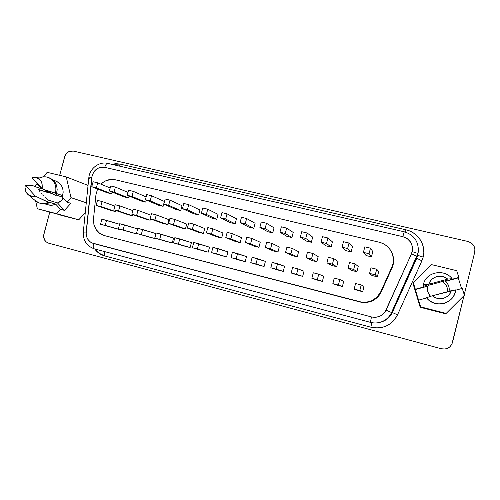 <?xml version="1.0" encoding="UTF-8"?>
<svg xmlns="http://www.w3.org/2000/svg" width="500" height="500" viewBox="0 0 500 500"><rect width="100%" height="100%" fill="white"/><g stroke="black" fill="none" stroke-linecap="round" stroke-linejoin="round"><path stroke-width="0.75" d="M47.906 192.256L48.1 191.631L47.906 192.256L52.094 193.631L38.706 189.587L47.831 192.575L47.906 192.256M430.525 296.369C427.863 293.512 426.931 290.225 427.725 286.519L428.212 285.394L446.419 280.444L445.519 281.356C448.494 284.094 449.675 287.4 449.069 291.288L449.244 288.956L448.731 286.131L447.456 283.538L445.519 281.356L446.419 280.444L428.212 285.394L427.819 286.156L415.3 289.55L420.637 306.869L446.169 313.406L464.4 295.231L462.269 288.412L455.556 290.212L462.269 288.412L464.4 295.231L446.169 313.406L443.894 313.356L420.194 307.281L413.369 284.681L413.294 282.556L415.312 289.25L423.769 286.956L423.969 286.394L423.05 286.644L423.462 284.306L423.05 286.644L423.969 286.394L423.769 286.956L423.837 286.431L423.769 286.956L415.3 289.55L413.294 282.556L413.369 284.681L420.194 307.281L420.637 306.869L446.169 313.406L443.894 313.356L420.194 307.281L420.637 306.869L415.3 289.55L427.819 286.156L427.431 289.337L427.931 292.137L430.525 296.369M95.925 194.875L97.569 189L95.925 194.875L93.525 218.744L95.925 194.875M94.356 248.869C93.156 248.244 92.881 246.462 93.531 243.525C92.881 246.469 93.156 248.25 94.362 248.869L370.4 322.344C373.644 323.2 376.887 323.181 380.138 322.294L381.25 321.981C386.337 320.438 390.012 317.288 392.287 312.531L391.544 312.531L417.894 253.444L412.238 251.637L411.525 253.694L416.863 256.413L416.781 258.244L392.287 312.531L391.544 312.531C389.194 317.444 385.394 320.7 380.138 322.294C376.912 323.181 373.669 323.2 370.419 322.35L371.456 316.938L375.831 317.319L380.056 316.194L383.612 313.694L385 312.019L411.525 253.694L412.587 249.225L412.444 246.794L410.719 242.25L407.337 238.7L402.825 236.675L104.738 167.331L102.531 167.087L98.144 168.137L94.462 171.038L92.175 175.231L86.137 233.988L86.988 237.675L87.844 239.325L90.319 241.981L91.856 242.906L371.456 316.938L93.531 243.525C88.431 241.725 85.981 237.9 86.181 232.056L83.294 232.1L86.181 232.056L91.694 177.587L88.8 177.906L91.694 177.587C93.35 170.125 97.7 166.706 104.738 167.331C105.556 164.688 106.6 163.375 107.881 163.406L107.912 163.412C106.613 163.363 105.562 164.669 104.738 167.331L402.825 236.675L404.25 231.806L402.825 236.675C410.163 239.15 413.3 244.137 412.238 251.637L417.894 253.444L416.863 256.413L416.781 258.244L418.256 252.15M381.356 321.95C386.394 320.394 390.037 317.25 392.287 312.531L417.781 255.369L423.194 257.087L423.825 252.675L423.55 248.238L422.388 243.931L420.381 239.944L417.619 236.412L414.2 233.475L410.262 231.256L405.969 229.819L120.2 164.112L119.45 166.075L120.2 164.112L111.65 164.275L116.144 163.669L120.2 164.112L405.969 229.819L405.375 232.1L405.969 229.819C418.069 232.325 426.388 245.331 423.194 257.087L417.781 255.369L418.375 250.35C418.219 240.819 413.512 234.638 404.25 231.806L108.125 163.487M423.462 284.306L423.081 286.544L427.925 284.6L423.462 284.306L427.925 284.6L428.85 284.237L429.981 281.663L431.744 279.45L434.031 277.744L436.7 276.644L439.581 276.225L442.5 276.519L445.262 277.5L447.706 279.113L428.85 284.237C430.769 276.581 441.662 273.581 447.706 279.113L452.088 278.669C444.319 268.3 425.919 272.031 423.462 284.306L423.731 283.356C426.894 271.694 444.569 268.669 452.088 278.669L447.706 279.113L428.85 284.237L423.05 286.644L423.462 284.306M48.031 204.825L52.488 205.162L55.738 204.181L60.419 209.219L64.425 210.387L70.881 203.331L66.944 202.075L70.987 197.656L66.275 176.919L47.175 172.331L43.35 176.887L47.175 172.331L66.275 176.919L70.987 197.656L66.944 202.075L62.237 197.05L62.713 195.594L56.675 193.588L62.713 195.594C64.006 188.681 61.806 183.863 56.1 181.15L53.05 180.031M33.994 177.413L32.013 177.744L42.125 188.606L32.013 177.744L36.344 177.662L40.019 179.881L41.312 181.706L42.125 183.863L42.125 188.606L54.837 195L56.056 195.4L56.688 193.531C58.087 186.088 55.731 180.9 49.606 177.969L48.375 177.512C54.513 180.45 56.875 185.656 55.475 193.131L56.688 193.531L55.475 193.131C57.925 184.887 51.812 176.244 44.075 176.85L33.994 177.413C40.125 178.056 42.838 181.794 42.125 188.606L44.094 189.606L55.475 193.131L44.094 189.606L54.837 195L55.475 193.131L54.837 195L56.056 195.4L57.2 189.806L56.75 186.144L55.375 182.838L53.181 180.144L50.356 178.275M39.131 178.188C42.213 176.663 45.294 176.438 48.375 177.512M45.019 203.938L48.137 204.856C50.675 205.569 53.212 205.344 55.738 204.181L60.419 209.219L56.394 213.625L60.419 209.219L64.425 210.387L57.481 202.931L48.55 200.188L57.481 202.931L61.45 200.469L63.144 198.019C61.863 200.512 59.975 202.15 57.481 202.931L64.425 210.387L70.881 203.331L66.944 202.075L62.237 197.05L56.188 195.062L62.237 197.05L63.188 192.175L62.781 188.812L61.537 185.769L59.544 183.269L56.013 181.112M450.213 279.781L458.837 277.438L456.719 270.675L431.15 264.538L413.294 282.556L431.15 264.538L456.719 270.675L458.837 277.438L450.213 279.781L451 279.056L450.213 279.781M423.731 283.356L423.425 284.419M56.394 213.625L37.337 208.744L35.619 200.9L37.337 208.744L78.75 219.812L60.706 215.188L78.75 219.812L56.394 213.625M34.413 186.431L36.788 183.812L41.375 188.744L36.788 183.812L34.413 186.431M426.594 297.975L418.594 300.119L426.594 297.975M474.756 252.044L474.875 248.619L473.606 245.4L471.144 242.887L467.869 241.45L73.256 151.069L69.225 151.45L66.85 153.038L65.156 155.438L59.669 175.331L64.644 156.831C66.231 152.506 69.1 150.588 73.256 151.069L467.869 241.45C473.188 243.206 475.481 246.737 474.756 252.044L464.244 294.738L474.756 252.044M49.763 212.169L43.625 235.481L44.425 239.731L46.137 241.9L48.525 243.144L441.394 348.762L444.975 349.025L448.344 347.938L449.781 346.931L451.887 344.181L464.031 295.594L452.475 342.544C450.637 347.625 446.944 349.7 441.394 348.762L48.525 243.144C44.631 241.619 43.081 238.575 43.888 234.019L49.763 212.169M87.969 185.381L66.275 176.919L87.969 185.381M85.262 212.719L78.75 219.812L85.262 212.719M423.194 257.087L421.887 260.837L397.525 314.831L395.569 318.288L393.031 321.344L389.988 323.906L386.525 325.887L382.762 327.244L378.812 327.919L374.8 327.906L370.838 327.2L104.575 255.869L98.675 253.012L94.706 248.956C97.244 252.431 100.531 254.737 104.575 255.869L104.644 251.606L104.575 255.869L370.838 327.2L371.825 322.669L370.838 327.2C382.831 329.506 391.725 325.381 397.525 314.831L392.287 312.531L397.525 314.831L421.887 260.837L416.781 258.244L421.887 260.837L423.194 257.087M392.494 254.237L393.65 260.119L393.3 264.031L392.094 267.769L379.613 294.769L377.606 297.2L372.463 300.837L366.362 302.494L361.081 302.213M371.456 316.938L370.406 322.35C373.713 323.206 376.987 323.175 380.244 322.262C385.45 320.65 389.219 317.406 391.544 312.531L386.069 310.131C382.906 315.906 378.031 318.181 371.456 316.938M89.3 178.3L88.806 177.894L83.294 232.094C82.981 240.5 86.669 246.094 94.362 248.869L370.406 322.35M411.525 253.694L386.069 310.131L391.544 312.531L416.863 256.413L411.525 253.694M360.55 302.106L361.144 302.225C370.206 303.4 376.875 300 381.156 292.025L380.744 291.769L391.819 267.213L393.044 263.425L393.394 259.469L392.863 255.531L391.469 251.806L389.288 248.469L386.425 245.681L383.019 243.569L379.237 242.231L115.262 179.769L112.312 179.4L106.406 180.506L103.675 181.944L100.95 184.181C105.144 180.169 109.919 178.7 115.262 179.769L379.237 242.231C385.487 243.894 389.831 247.688 392.262 253.619C393.9 258.206 393.75 262.738 391.819 267.213L392.094 267.769L381.156 292.025L380.744 291.769C376.413 299.844 369.663 303.288 360.487 302.094L104.431 235.594C96.869 232.956 93.231 227.338 93.525 218.744L93.875 224.363L96 229.425L99.663 233.325L104.431 235.594L362.556 302.381L365.769 302.369L371.944 300.688L377.15 297.006L380.744 291.769L391.819 267.213L392.094 267.769C394.006 263.35 394.15 258.869 392.531 254.338L392.3 253.719M115.694 228.506L120.144 229.644L120.231 229.319L120.144 229.644L105.194 225.425L115.694 228.506L100.544 224.237L115.694 228.506M132.769 232.875L137.281 234.031L137.375 233.681L137.281 234.031L123.106 230.006L132.769 232.875L118.387 228.8L132.769 232.875M150.081 237.306L154.656 238.475L155.944 233.594L142.625 229.525L141.275 234.65L154.656 238.475L155.944 233.594L137.838 228.306L136.488 233.425L150.081 237.306M167.631 241.794L172.269 242.981L173.556 238.069L161.062 234.2L159.7 239.363L172.269 242.981L173.556 238.069L156.206 232.969L154.85 238.125L167.631 241.794M185.425 246.35L190.125 247.55L191.419 242.6L179.762 238.938L178.4 244.144L190.125 247.55L191.419 242.6L174.838 237.688L173.475 242.887L185.425 246.35M203.463 250.963L208.231 252.181L209.531 247.2L198.744 243.75L197.375 249L208.231 252.181L209.531 247.2L193.744 242.481L192.375 247.719L203.463 250.963M357.35 290.338L362.7 291.706L364.031 286.419L361.213 284.95L359.806 290.538L362.7 291.706L364.031 286.419L361.213 284.95L355.569 283.519L354.169 289.094L362.7 291.706L354.169 289.094L357.35 290.338M337.131 285.163L342.4 286.512L343.725 281.262L339.806 279.519L338.406 285.062L342.4 286.512L343.725 281.262L339.806 279.519L334.25 278.113L332.85 283.644L342.4 286.512L338.406 285.062L332.85 283.644L337.131 285.163M317.206 280.069L322.394 281.394L323.719 276.188L318.725 274.175L317.331 279.675L322.394 281.394L323.719 276.188L318.725 274.175L313.256 272.787L311.863 278.275L322.394 281.394L311.863 278.275L317.206 280.069M297.562 275.044L302.681 276.35L304 271.181L297.969 268.913L296.575 274.363L302.681 276.35L304 271.181L297.969 268.913L292.581 267.544L291.188 272.987L297.562 275.044L302.681 276.35L296.575 274.363L291.188 272.987L297.562 275.044M278.206 270.087L283.25 271.381L284.562 266.244L277.525 263.731L276.137 269.137L283.25 271.381L284.562 266.244L272.219 262.381L270.831 267.781L278.206 270.087M259.119 265.206L264.094 266.475L265.406 261.381L257.381 258.625L256 263.988L264.094 266.475L265.406 261.381L252.156 257.294L250.775 262.656L259.119 265.206M240.306 260.387L245.212 261.644L246.519 256.588L237.544 253.594L236.169 258.919L245.212 261.644L246.519 256.588L232.394 252.288L231.019 257.6L240.306 260.387M111.431 210.556L115.856 211.663L116.144 210.594L115.856 211.663L100.756 206.55L115.856 211.663L111.431 210.556L96.137 205.406L111.431 210.556M107.206 192.763L111.606 193.831L112.075 192.069L111.606 193.831L96.363 187.844L111.606 193.831L107.206 192.763L91.769 186.737L107.206 192.763M128.412 214.788L132.9 215.906L133.2 214.756L132.9 215.906L118.556 210.981L132.9 215.906L128.412 214.788L113.869 209.812L128.412 214.788M124.087 196.856L128.55 197.938L129.05 196.044L128.55 197.938L114.05 192.119L128.55 197.938L124.087 196.856L109.394 190.994L124.087 196.856M145.619 219.081L150.169 220.212L150.5 218.962L150.169 220.212L136.613 215.469L150.169 220.212L145.619 219.081L131.856 214.288L145.619 219.081M141.194 201.006L145.712 202.1L146.256 200.056L145.712 202.1L131.994 196.456L145.712 202.1L141.194 201.006L127.269 195.312L141.194 201.006M163.062 223.425L167.675 224.575L168.956 219.688L156.281 214.881L154.925 220.019L167.675 224.575L168.956 219.688L156.281 214.881L151.456 213.694L150.1 218.825L163.062 223.425L167.675 224.575L154.925 220.019L150.1 218.825L163.062 223.425M158.537 205.212L163.119 206.325L164.394 201.462L151.537 195.744L150.194 200.85L163.119 206.325L164.394 201.462L151.537 195.744L146.744 194.594L145.4 199.694L158.537 205.212L163.119 206.325L150.194 200.85L145.4 199.694L158.537 205.212M180.75 227.831L185.425 228.994L186.713 224.075L174.862 219.462L173.506 224.644L185.425 228.994L186.713 224.075L174.862 219.462L169.969 218.256L168.612 223.425L180.75 227.831L185.425 228.994L173.506 224.644L168.612 223.425L180.75 227.831M176.112 209.475L180.756 210.6L182.044 205.706L170.006 200.162L168.65 205.312L180.756 210.6L182.044 205.706L170.006 200.162L165.144 199L163.787 204.137L176.112 209.475L180.756 210.6L168.65 205.312L163.787 204.137L176.112 209.475M198.681 232.3L203.419 233.481L204.706 228.525L193.719 224.112L192.356 229.331L203.419 233.481L204.706 228.525L193.719 224.112L188.75 222.887L187.387 228.094L198.681 232.3L203.419 233.481L192.356 229.331L187.387 228.094L198.681 232.3M193.931 213.794L198.644 214.938L199.931 210.006L188.744 204.65L187.381 209.838L198.644 214.938L199.931 210.006L188.744 204.65L183.806 203.469L182.45 208.644L193.931 213.794L198.644 214.938L187.381 209.838L182.45 208.644L193.931 213.794M216.856 236.831L221.663 238.025L222.963 233.031L212.85 228.831L211.488 234.088L221.663 238.025L222.963 233.031L212.85 228.831L207.812 227.587L206.444 232.831L216.856 236.831L221.663 238.025L211.488 234.088L206.444 232.831L216.856 236.831M212 218.181L216.775 219.338L218.069 214.369L207.75 209.206L206.388 214.431L216.775 219.338L218.069 214.369L207.75 209.206L202.744 208.006L201.381 213.219L212 218.181L216.775 219.338L206.388 214.431L201.381 213.219L212 218.181M371.962 275.481L377.356 276.825L378.688 271.525L376.681 269.219L375.275 274.812L377.356 276.825L378.688 271.525L376.681 269.219L370.994 267.812L369.588 273.4L371.962 275.481L377.356 276.825L375.275 274.812L369.588 273.4L371.962 275.481M366.112 255.556L371.469 256.856L372.794 251.581L370.469 248.175L369.069 253.738L371.469 256.856L372.794 251.581L370.469 248.175L364.819 246.819L363.425 252.375L366.112 255.556L371.469 256.856L369.069 253.738L363.425 252.375L366.112 255.556M351.581 270.4L356.894 271.725L358.219 266.462L355.094 263.894L353.694 269.444L356.894 271.725L358.219 266.462L355.094 263.894L349.494 262.512L348.094 268.05L351.581 270.4L356.894 271.725L353.694 269.444L348.094 268.05L351.581 270.4M345.863 250.644L351.138 251.925L352.463 246.694L349.031 243.038L347.638 248.556L351.138 251.925L352.463 246.694L349.031 243.038L343.469 241.706L342.075 247.213L345.863 250.644L351.138 251.925L347.638 248.556L342.075 247.213L345.863 250.644M331.494 265.394L336.731 266.7L338.05 261.481L333.837 258.65L332.438 264.163L336.731 266.7L338.05 261.481L333.837 258.65L328.319 257.294L326.925 262.787L331.494 265.394L336.731 266.7L332.438 264.163L326.925 262.787L331.494 265.394M325.906 245.806L331.106 247.069L332.425 241.875L327.919 237.981L326.531 243.456L331.106 247.069L332.425 241.875L327.919 237.981L322.444 236.669L321.056 242.138L325.906 245.806L331.106 247.069L326.531 243.456L321.056 242.138L325.906 245.806M311.7 260.462L316.856 261.75L318.175 256.569L312.9 253.494L311.512 258.956L316.856 261.75L318.175 256.569L312.9 253.494L307.469 252.156L306.081 257.606L311.7 260.462L316.856 261.75L311.512 258.956L306.081 257.606L311.7 260.462M306.244 241.038L311.369 242.275L312.681 237.125L307.131 233.006L305.744 238.438L311.369 242.275L312.681 237.125L307.131 233.006L301.737 231.713L300.35 237.131L306.244 241.038L311.369 242.275L305.744 238.438L300.35 237.131L306.244 241.038M292.188 255.6L297.269 256.869L298.581 251.725L292.288 248.412L290.9 253.831L297.269 256.869L298.581 251.725L292.288 248.412L286.931 247.094L285.55 252.5L292.188 255.6L297.269 256.869L290.9 253.831L285.55 252.5L292.188 255.6M286.856 236.331L291.906 237.556L293.219 232.444L286.656 228.1L285.275 233.487L291.906 237.556L293.219 232.444L286.656 228.1L281.344 226.825L279.962 232.206L286.856 236.331L291.906 237.556L285.275 233.487L279.962 232.206L286.856 236.331M272.95 250.806L277.962 252.056L279.275 246.95L271.981 243.406L270.594 248.781L277.962 252.056L279.275 246.95L271.981 243.406L266.706 242.106L265.325 247.475L272.95 250.806L277.962 252.056L270.594 248.781L265.325 247.475L272.95 250.806M267.744 231.7L272.725 232.906L274.031 227.831L266.488 223.269L265.106 228.619L272.725 232.906L274.031 227.831L266.488 223.269L261.25 222.019L259.875 227.356L267.744 231.7L272.725 232.906L265.106 228.619L259.875 227.356L267.744 231.7M253.988 246.081L258.931 247.312L260.238 242.25L251.975 238.475L250.6 243.812L258.931 247.312L260.238 242.25L251.975 238.475L246.781 237.194L245.406 242.519L253.988 246.081L258.931 247.312L250.6 243.812L245.406 242.519L253.988 246.081M248.9 227.125L253.812 228.319L255.113 223.281L246.619 218.512L245.244 223.819L253.812 228.319L255.113 223.281L246.619 218.512L241.462 217.275L240.087 222.575L248.9 227.125L253.812 228.319L245.244 223.819L240.087 222.575L248.9 227.125M221.756 255.644L226.594 256.881L227.894 251.863L218 248.637L216.625 253.919L226.594 256.881L227.894 251.863L212.925 247.35L211.556 252.625L221.756 255.644M235.294 241.425L240.169 242.638L241.469 237.606L232.269 233.612L230.894 238.912L240.169 242.638L241.469 237.606L232.269 233.612L227.156 232.356L225.781 237.638L235.294 241.425L240.169 242.638L230.894 238.912L225.781 237.638L235.294 241.425M230.325 222.625L235.162 223.794L236.462 218.794L227.037 213.825L225.675 219.088L235.162 223.794L236.462 218.794L227.037 213.825L221.956 212.606L220.594 217.862L230.325 222.625L235.162 223.794L225.675 219.088L220.594 217.862L230.325 222.625M225.675 219.088L220.594 217.862L221.956 212.606L227.037 213.825L225.675 219.088M230.894 238.912L225.781 237.638L227.156 232.356L232.269 233.612L230.894 238.912M216.625 253.919L211.556 252.625L212.925 247.35L218 248.637L216.625 253.919M245.244 223.819L240.087 222.575L241.462 217.275L246.619 218.512L245.244 223.819M250.6 243.812L245.406 242.519L246.781 237.194L251.975 238.475L250.6 243.812M265.106 228.619L259.875 227.356L261.25 222.019L266.488 223.269L265.106 228.619M270.594 248.781L265.325 247.475L266.706 242.106L271.981 243.406L270.594 248.781M285.275 233.487L279.962 232.206L281.344 226.825L286.656 228.1L285.275 233.487M290.9 253.831L285.55 252.5L286.931 247.094L292.288 248.412L290.9 253.831M305.744 238.438L300.35 237.131L301.737 231.713L307.131 233.006L305.744 238.438M311.512 258.956L306.081 257.606L307.469 252.156L312.9 253.494L311.512 258.956M326.531 243.456L321.056 242.138L322.444 236.669L327.919 237.981L326.531 243.456M332.438 264.163L326.925 262.787L328.319 257.294L333.837 258.65L332.438 264.163M347.638 248.556L342.075 247.213L343.469 241.706L349.031 243.038L347.638 248.556M353.694 269.444L348.094 268.05L349.494 262.512L355.094 263.894L353.694 269.444M369.069 253.738L363.425 252.375L364.819 246.819L370.469 248.175L369.069 253.738M375.275 274.812L369.588 273.4L370.994 267.812L376.681 269.219L375.275 274.812M206.388 214.431L201.381 213.219L202.744 208.006L207.75 209.206L206.388 214.431M211.488 234.088L206.444 232.831L207.812 227.587L212.85 228.831L211.488 234.088M187.381 209.838L182.45 208.644L183.806 203.469L188.744 204.65L187.381 209.838M192.356 229.331L187.387 228.094L188.75 222.887L193.719 224.112L192.356 229.331M168.65 205.312L163.787 204.137L165.144 199L170.006 200.162L168.65 205.312M173.506 224.644L168.612 223.425L169.969 218.256L174.862 219.462L173.506 224.644M150.194 200.85L145.4 199.694L146.744 194.594L151.537 195.744L150.194 200.85M154.925 220.019L150.1 218.825L151.456 213.694L156.281 214.881L154.925 220.019M146.131 196.906L133.338 191.381L131.994 196.456L127.269 195.312L128.606 190.25L127.269 195.312L131.994 196.456L133.338 191.381L128.606 190.25L133.338 191.381L146.131 196.906M151.056 215.212L137.963 210.369L136.613 215.469L131.856 214.288L133.206 209.194L131.856 214.288L136.613 215.469L137.963 210.369L133.206 209.194L137.963 210.369L151.056 215.212M128.038 192.4L115.388 187.081L114.05 192.119L109.394 190.994L110.731 185.969L109.394 190.994L114.05 192.119L115.388 187.081L110.731 185.969L115.388 187.081L128.038 192.4M132.831 210.6L119.9 205.912L118.556 210.981L113.869 209.812L115.213 204.762L113.869 209.812L118.556 210.981L119.9 205.912L115.213 204.762L119.9 205.912L132.831 210.6M110.194 187.969L97.694 182.844L96.363 187.844L91.769 186.737L93.1 181.744L91.769 186.737L96.363 187.844L97.694 182.844L93.1 181.744L97.694 182.844L110.194 187.969M114.862 206.069L102.1 201.525L100.756 206.55L96.137 205.406L97.475 200.387L96.137 205.406L100.756 206.55L102.1 201.525L97.475 200.387L102.1 201.525L114.862 206.069M236.169 258.919L231.019 257.6L232.394 252.288L237.544 253.594L236.169 258.919M256 263.988L250.775 262.656L252.156 257.294L257.381 258.625L256 263.988M276.137 269.137L270.831 267.781L272.219 262.381L277.525 263.731L276.137 269.137M296.575 274.363L291.188 272.987L292.581 267.544L297.969 268.913L296.575 274.363M317.331 279.675L311.863 278.275L313.256 272.787L318.725 274.175L317.331 279.675M338.406 285.062L332.85 283.644L334.25 278.113L339.806 279.519L338.406 285.062M359.806 290.538L354.169 289.094L355.569 283.519L361.213 284.95L359.806 290.538M197.375 249L192.375 247.719L193.744 242.481L198.744 243.75L197.375 249M178.4 244.144L173.475 242.887L174.838 237.688L179.762 238.938L178.4 244.144M159.7 239.363L154.85 238.125L156.206 232.969L161.062 234.2L159.7 239.363M141.275 234.65L136.488 233.425L137.838 228.306L142.625 229.525L141.275 234.65M137.681 228.919L124.456 224.913L123.106 230.006L118.387 228.8L119.738 223.719L118.387 228.8L123.106 230.006L124.456 224.913L119.738 223.719L137.681 228.919M119.588 224.281L106.538 220.369L105.194 225.425L100.544 224.237L101.888 219.194L100.544 224.237L105.194 225.425L106.538 220.369L101.888 219.194L119.588 224.281M70.987 197.656L86.275 202.775L70.987 197.656M38.062 184.244L36.788 183.812L38.062 184.244M461.6 288.594L458.256 277.9L445.519 281.356L458.256 277.9L461.6 288.594M432.369 295.763L451.294 290.688L450.156 293.281L448.369 295.506L446.056 297.219L443.369 298.306L440.469 298.706L437.55 298.394L434.794 297.394L432.369 295.763L426.475 297.712C434.631 309.025 454.994 303.694 455.588 289.906L451.294 290.688C449.356 298.425 438.338 301.344 432.369 295.763L426.431 297.769C431.294 303.256 437.312 305.094 444.487 303.281L444.606 303.244C437.406 305.069 431.362 303.219 426.475 297.712L429.925 301.031L434.25 303.181L439.019 304.025L444.581 303.25C451.019 300.931 454.675 296.488 455.588 289.906L432.369 295.763M447.494 291.706C447.825 287.288 446.031 283.9 442.106 281.544C446.031 283.9 447.825 287.288 447.494 291.706M40.381 203.331L42.25 203.819L45.888 203.831L49.444 202.669L48.2 202.294C45.4 203.669 42.581 203.956 39.75 203.169L41.013 203.538C43.844 204.325 46.65 204.037 49.444 202.669L35.337 196.1L25.281 185.212L35.337 196.1L33.15 196.425L29.025 195.294L26.062 192.081L25 187.587L25.281 185.212L32.569 185.444L34.35 186.406L32.569 185.444L25.281 185.212C24.525 189.112 25.488 192.275 28.175 194.688L35.906 201.144C39.644 203.956 43.744 204.344 48.2 202.294L35.337 196.1C32.681 196.8 30.288 196.331 28.175 194.688M39.75 203.169L35.706 200.975M49.444 202.669L48.938 202.125L49.444 202.669M55.738 204.181L48.938 202.125L55.738 204.181M34.35 186.406L41.375 188.744L34.35 186.406M39.325 190.656L40.031 191.788L39.325 190.656M40.912 193.019L42.088 194.4L40.912 193.019M42.794 195.131L43.569 195.875L42.794 195.131M45.194 197.338L48.55 200.188L45.194 197.338M63.031 197.9L62.95 198.388L63.031 197.9M45.938 190.544L47.831 192.575L45.938 190.544M88.8 177.906C89.456 168.688 99.094 161.125 107.9 163.412"/></g></svg>
